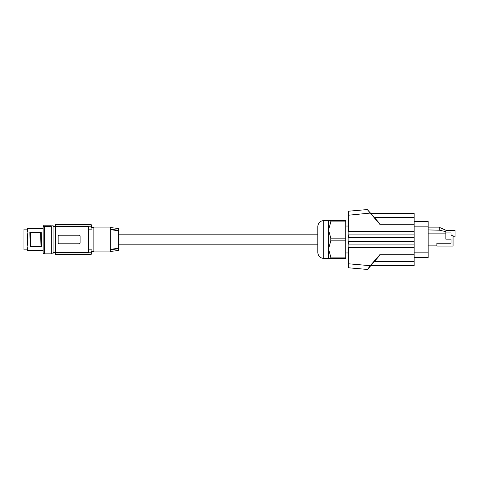 <?xml version="1.0" encoding="UTF-8"?>
<svg xmlns="http://www.w3.org/2000/svg" width="479" height="479" viewBox="0 0 479 479"><rect width="100%" height="100%" fill="white"/><g stroke="black" fill="none" stroke-linecap="round" stroke-linejoin="round"><path stroke-width="0.72" d="M348.125 244.086L348.125 247.673L414.155 247.673L414.155 244.086L348.125 244.086L348.125 241.29L414.155 241.29L414.155 234.914L348.125 234.914L348.125 231.327L348.52 231.327L348.52 215.209L370.548 213.047L374.291 217.358L367.303 209.562L379.769 224.268L414.155 224.268L414.155 213.365L370.824 213.365M380.302 224.268L374.291 217.358L414.155 217.358M414.155 247.673L414.155 254.732L379.769 254.732L370.249 265.689L370.548 265.953L367.638 269.3L374.291 261.642L414.155 261.642L414.155 265.635L370.824 265.635M330.767 258.45L328.57 258.45L328.57 248.978L330.767 257.097L330.767 258.45L345.73 258.45L345.73 257.097L330.767 257.097M348.125 252.966L345.73 252.966M348.52 231.327L414.155 231.327L414.155 224.268M348.125 234.914L348.125 241.29M414.155 237.71L348.125 237.71M348.125 231.722L348.125 211.604L348.125 215.209L348.52 215.209L348.484 211.209L367.303 209.562M348.125 211.604L348.484 211.209M348.125 247.278L348.125 267.396L348.484 267.791L348.52 263.791L370.249 265.689L367.638 269.3M380.302 254.732L374.291 261.642M348.484 267.791L367.303 269.438M414.155 244.086L414.155 241.29M414.155 254.732L414.155 261.642M317.799 252.469L317.799 226.531C318.158 222.897 320.152 220.903 323.786 220.55L323.786 258.45C320.152 258.097 318.158 256.103 317.799 252.469M118.307 234.812L317.799 234.812L317.799 239.5M328.57 248.978L328.57 230.022L330.767 238.147L330.767 240.853L328.57 248.978M330.767 240.853L345.73 240.853L345.73 257.097M345.73 240.853L345.73 238.147L330.767 238.147M345.73 238.147L345.73 220.55L330.767 220.55L330.767 221.903L328.57 230.022L328.57 220.55L330.767 220.55M345.73 221.903L330.767 221.903M348.125 226.034L345.73 226.034M414.155 234.914L414.155 231.327M414.155 221.484L428.16 221.484L428.16 257.516L414.155 257.516M428.16 227.13L438.842 227.13L446.021 230.321L455.05 230.321L455.05 236.806L453.056 236.806M439.291 227.333L439.291 230.189L428.16 229.926M445.871 232.92L451.062 232.92L451.062 235.71L453.056 235.71L453.056 246.08L436.896 246.08L436.896 243.242L451.062 243.242L451.062 239.153L445.871 239.153L445.871 231.638L439.291 230.189M428.16 233.117L445.871 233.117M436.896 245.883L428.16 245.883M118.307 248.236L110.332 249.403L110.332 249.864L118.307 248.715L110.332 249.864L110.332 251.469L118.307 250.487L118.307 228.513L110.332 227.531L110.332 229.136L118.307 230.285L110.332 229.136L110.332 229.597L118.307 230.764M93.872 227.932L110.332 227.932M93.872 251.068L110.332 251.068M91.74 227.531L93.872 227.531L93.872 251.469L91.74 251.469M88.585 229.136L91.998 229.136C91.657 227.004 91.657 227.004 91.998 229.136C91.657 227.004 91.657 227.004 91.998 229.136A69.82 69.82 0 0 0 91.501 226.226L55.468 226.226L55.468 226.884L88.585 226.884L88.585 252.116L55.468 252.116L55.468 226.884M91.244 224.974L55.468 224.974L55.468 224.573L91.16 224.573A69.82 69.82 0 0 1 91.244 224.974L91.501 226.226M88.585 249.864L91.998 249.864A69.82 69.82 0 0 1 91.501 252.774L91.244 254.026A69.82 69.82 0 0 1 91.16 254.427L55.468 254.427L55.468 252.116M55.468 252.774L91.501 252.774M79.209 235.213L79.107 235.213A1 1 0 0 1 80.107 236.207L80.107 242.793A1 1 0 0 1 79.107 243.787L59.162 243.787A1 1 0 0 1 58.163 242.793L58.163 236.207A1 1 0 0 1 59.162 235.213L79.107 235.213M58.504 243.542L58.863 243.745M55.468 224.974L55.468 226.226M55.468 224.573L91.154 224.537M91.154 254.463L55.468 254.427M91.998 249.864C91.657 251.996 91.657 251.996 91.998 249.864C91.657 251.996 91.657 251.996 91.998 249.864M55.468 254.026L91.244 254.026M43.146 226.621L43.146 225.136L53.055 225.136L53.055 253.864L44.343 253.864L44.343 226.621L43.146 226.621L43.146 253.463L44.343 253.463M27.596 249.05L27.932 247.9M27.932 231.1L27.243 228.699M27.926 232.776L27.219 228.627L27.95 231.812L27.219 239.5L27.95 247.188L27.219 250.373L27.237 249.876L27.219 250.373L27.375 250.002L27.219 250.373L43.146 250.373M43.146 228.627L27.219 228.627L27.375 228.998M27.806 248.403L27.866 248.044M27.932 232.165L27.95 231.812M27.926 246.224L27.95 247.188M27.237 229.124L23.95 229.124L23.95 249.876L27.237 249.876L27.932 246.835M41.649 246.481L41.212 232.519L40.601 232.519L40.996 246.481L41.649 246.481M30.5 232.519L29.842 232.519L30.285 246.481L30.896 246.481L30.5 232.519L40.601 232.519M30.896 246.481L40.996 246.481M51.726 253.864L51.726 226.693L44.343 226.693M43.146 225.202L50.127 225.202L50.127 226.657L51.726 226.693M43.146 226.519L50.127 226.519M110.332 249.403L110.332 229.597M348.52 244.086L348.52 241.29M348.52 247.673L348.52 263.791L348.125 263.791M348.52 234.914L348.52 237.71M428.16 252.128L414.155 252.128M428.16 226.872L414.155 226.872M27.584 229.914L27.584 229.453M27.584 249.086L27.584 249.547M328.57 258.45L323.786 258.45M118.307 244.188L317.799 244.188M53.055 252.469L55.468 252.469M53.055 226.531L55.468 226.531M328.57 220.55L323.786 220.55"/></g></svg>
